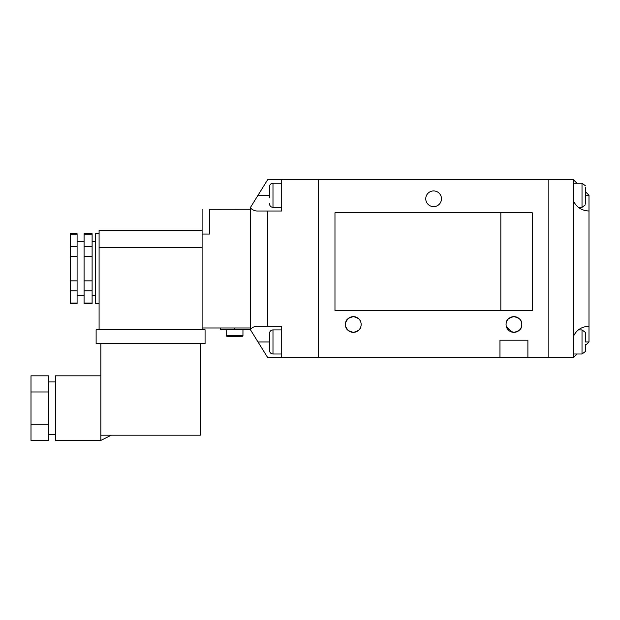 <?xml version="1.0" encoding="UTF-8"?>
<svg xmlns="http://www.w3.org/2000/svg" width="620" height="620" viewBox="0 0 620 620"><rect width="100%" height="100%" fill="white"/><g stroke="black" fill="none" stroke-linecap="round" stroke-linejoin="round"><path stroke-width="0.93" d="M269.537 186.574L269.491 197.912M269.537 192.688L269.537 197.896M269.491 203.438L269.537 204.011M269.537 350.672L269.537 333.235M269.537 344.557L269.537 339.341M269.491 339.334L269.491 333.808M267.747 211.009L281.713 211.009L281.713 179.575L267.747 179.575L250.286 207.731C252.317 209.878 254.603 210.971 257.145 211.009L267.747 211.009L267.747 326.236L257.145 326.236C254.603 326.275 252.317 327.36 250.286 329.514L267.747 357.663L281.713 357.663L281.713 326.236L267.747 326.236M250.286 329.514L250.286 207.731M499.96 357.663L527.891 357.663L527.891 340.202L499.96 340.202L499.96 357.663L318.378 357.663L318.378 179.575L318.378 357.663L281.713 357.663M576.957 183.249L573.283 179.575L281.713 179.575M250.286 329.731L220.612 329.731L220.612 327.98M242.955 335.668L241.909 336.714L227.246 336.714L226.192 335.668L242.955 335.668L242.955 329.731M226.192 335.668L226.192 329.731M209.606 209.297L250.286 209.258M209.606 209.258L209.606 234.05L202.104 234.05L202.104 327.98L250.286 327.98M209.606 234.05L202.104 234.019L202.104 209.297M585.505 345.441L585.249 351.486L585.505 344.573L585.505 350.099L585.505 345.441L589 341.953L589 326.236L589 341.953L585.357 341.953L585.505 333.808L585.505 339.334M585.357 341.953L585.249 339.404M585.505 192.673L585.505 203.438M585.249 192.743L585.249 197.842M585.505 187.147L585.505 191.797L589 195.292L589 211.009L589 195.292L585.357 195.292M585.249 332.413L585.505 333.808L585.249 332.413M573.283 179.575L573.283 357.663L548.847 357.663L548.847 179.575L548.847 357.663L527.891 357.663M573.283 200.454C576.182 207.088 581.421 210.606 589 211.009L589 326.236C581.421 326.639 576.182 330.158 573.283 336.784M573.283 357.663L576.957 353.997M92.109 234.182L92.109 280.844L84.08 280.844L84.08 233.701L92.109 233.701L92.109 234.182L84.08 234.182M77.089 234.182L70.455 234.182L70.455 233.701L77.089 233.701L77.089 280.844L70.455 280.844L70.455 303.537L77.089 303.537L77.089 303.064L70.455 303.064M77.089 246.404L70.455 246.404L70.455 280.844M99.091 233.701L95.596 233.701L95.596 303.537L99.091 303.537M111.313 435.186L100.835 440.425L55.444 440.425L55.444 375.821L100.835 375.821M100.835 440.425L100.835 343.697M92.109 246.404L84.08 246.404M92.109 256.393L84.08 256.393M77.089 256.393L70.455 256.393M84.08 303.064L84.08 303.537L92.109 303.537L92.109 303.064L84.08 303.064L84.08 280.844M99.091 329.731L99.091 230.214L202.104 230.214M48.461 391.972L48.461 440.425L31 440.425L31 375.821L48.461 375.821L48.461 391.972L31 391.972M205.073 343.697L96.123 343.697L96.123 329.731L205.073 329.731L205.073 343.697M202.104 329.731L202.104 247.667L99.091 247.667M100.835 435.186L200.353 435.186L200.353 343.697M48.461 424.274L31 424.274M92.109 280.844L92.109 303.064M92.109 290.834L84.08 290.834M77.089 280.844L77.089 303.064M77.089 290.834L70.455 290.834M70.455 234.182L70.455 246.404M433.613 206.638A7.859 7.859 0 0 1 425.754 198.787A7.859 7.859 0 0 1 433.613 190.929A7.859 7.859 0 0 1 441.471 198.787A7.859 7.859 0 0 1 433.613 206.638M348.874 317.998L353.299 316.634C348.51 317.804 346.007 319.656 345.79 322.175M345.836 322.036L347.82 318.858M348.874 330.987L353.299 332.351C348.51 331.173 346.007 329.329 345.79 326.81M345.836 326.949L347.82 330.127M353.299 332.351A7.859 7.859 0 0 1 345.441 324.493A7.859 7.859 0 0 1 353.299 316.634C358.089 317.804 360.592 319.656 360.809 322.175C360.584 319.649 358.081 317.804 353.299 316.634A7.859 7.859 0 0 1 361.158 324.493A7.859 7.859 0 0 1 353.299 332.351C358.089 331.173 360.592 329.329 360.809 326.81C360.584 329.329 358.081 331.181 353.299 332.351M513.926 316.634C509.136 317.804 506.633 319.656 506.416 322.175C506.641 319.649 509.144 317.804 513.926 316.634C518.715 317.804 521.218 319.656 521.436 322.175C521.211 319.649 518.707 317.804 513.926 316.634A7.859 7.859 0 0 1 521.784 324.493A7.859 7.859 0 0 1 513.926 332.351A7.859 7.859 0 0 1 506.067 324.493A7.859 7.859 0 0 1 513.926 316.634M512.29 332.173L506.416 326.81L508.446 330.127M509.5 330.987L513.926 332.351C518.715 331.173 521.218 329.329 521.436 326.81C521.211 329.329 518.707 331.181 513.926 332.351M500.828 310.527L500.828 212.753M532.255 212.753L334.971 212.753L334.971 310.527L532.255 310.527L532.255 212.753M269.499 186.566C269.77 184.551 270.932 183.442 272.986 183.249L272.986 207.336L281.713 207.336M269.499 333.219C269.801 331.181 270.963 330.072 272.986 329.902L272.986 353.997L281.713 353.997M269.499 341.953L257.928 341.953M269.499 195.292L257.928 195.292M234.577 329.731L234.577 327.98M578.321 207.336L582.017 207.336L582.017 183.249L585.357 185.729L582.017 183.249L573.283 183.249M573.283 353.997L582.017 353.997L582.017 329.902L578.321 329.902M272.986 207.336C270.963 207.173 269.801 206.065 269.499 204.019M272.986 353.997C270.963 353.826 269.801 352.726 269.499 350.68M272.986 329.902L281.713 329.902M272.986 183.249L281.713 183.249M582.017 353.997L585.357 351.517L582.017 353.997M582.017 207.336L585.357 204.856M585.357 332.39L582.017 329.902M77.089 295.686L84.08 295.686M92.109 295.686L95.596 295.686M55.444 434.31L48.461 434.31M55.444 381.935L48.461 381.935M92.109 241.56L95.596 241.56M77.089 241.56L84.08 241.56"/></g></svg>
